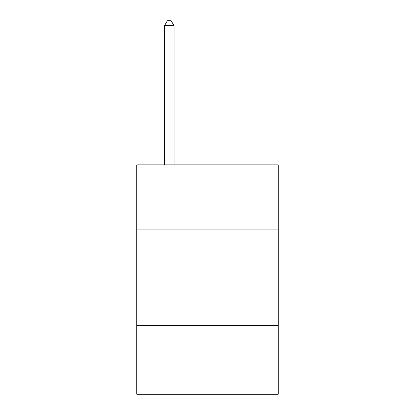 <?xml version="1.0" encoding="UTF-8"?>
<svg xmlns="http://www.w3.org/2000/svg" width="415" height="415" viewBox="0 0 415 415"><rect width="100%" height="100%" fill="white"/><g stroke="black" fill="none" stroke-linecap="round" stroke-linejoin="round"><path stroke-width="0.62" d="M278.226 229.863L278.226 164.874L136.774 164.874L136.774 229.863L278.226 229.863L278.226 394.25L136.774 394.25L136.774 229.863M278.226 325.438L136.774 325.438M174.051 164.874L174.051 25.72L164.49 25.72L164.49 164.874M164.49 25.72L167.359 20.75L171.182 20.75L174.051 25.72"/></g></svg>
